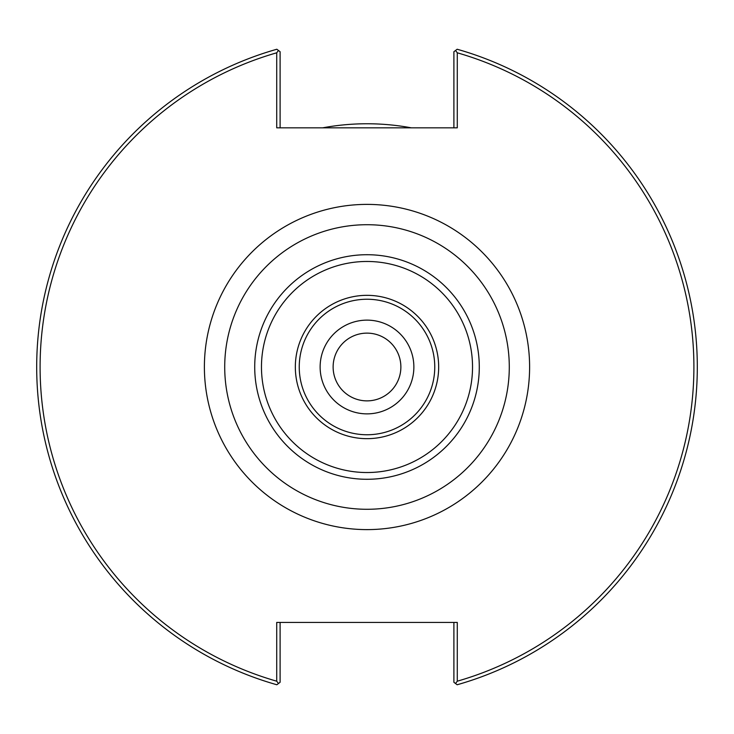 <?xml version="1.0" encoding="UTF-8"?>
<svg xmlns="http://www.w3.org/2000/svg" width="734" height="734" viewBox="0 0 734 734"><rect width="100%" height="100%" fill="white"/><g stroke="black" fill="none" stroke-linecap="round" stroke-linejoin="round"><path stroke-width="1.1" d="M400.874 367A33.874 33.874 0 0 0 367 333.126A33.874 33.874 0 0 0 333.126 367A33.874 33.874 0 0 0 367 400.874A33.874 33.874 0 0 0 400.874 367M413.866 367A46.866 46.866 0 0 1 343.567 407.59A46.866 46.866 0 0 1 343.567 326.41A46.866 46.866 0 0 1 413.866 367M367 509.286A142.286 142.286 0 0 0 509.286 367A142.286 142.286 0 0 0 367 224.714A142.286 142.286 0 0 0 224.714 367A142.286 142.286 0 0 0 367 509.286M457.282 52.802L455.53 50.481L457.163 49.242A330.3 330.3 0 0 1 457.163 684.758L455.53 683.519L457.282 681.198A326.914 326.914 0 0 0 457.282 52.802L457.282 127.826L276.718 127.826L276.718 52.802A326.914 326.914 0 0 0 276.718 681.198L278.47 683.519L276.837 684.758A330.3 330.3 0 0 1 276.837 49.242L278.47 50.481L276.718 52.802M457.282 681.198L457.282 622.432L276.718 622.432L276.718 681.198M367 438.666A71.666 71.666 0 0 0 438.666 367A71.666 71.666 0 0 0 367 295.334A71.666 71.666 0 0 0 295.334 367A71.666 71.666 0 0 0 367 438.666M367 299.243A67.757 67.757 0 0 0 299.243 367A67.757 67.757 0 0 0 367 434.757A67.757 67.757 0 0 0 434.757 367A67.757 67.757 0 0 0 367 299.243M455.53 50.481L453.896 51.719L453.896 127.826M280.104 127.826L280.104 51.719L278.47 50.481M453.896 622.432L453.896 682.281L455.53 683.519M278.47 683.519L280.104 682.281L280.104 622.432M411.279 127.826A243.238 243.238 0 0 0 322.721 127.826M367 529.609A162.609 162.609 0 0 0 529.609 367A162.609 162.609 0 0 0 367 204.391A162.609 162.609 0 0 0 204.391 367A162.609 162.609 0 0 0 367 529.609M367 479.284A112.284 112.284 0 0 0 479.284 367A112.284 112.284 0 0 0 367 254.716A112.284 112.284 0 0 0 254.716 367A112.284 112.284 0 0 0 367 479.284M367 472.531A105.531 105.531 0 0 0 472.531 367A105.531 105.531 0 0 0 367 261.469A105.531 105.531 0 0 0 261.469 367A105.531 105.531 0 0 0 367 472.531"/></g></svg>
